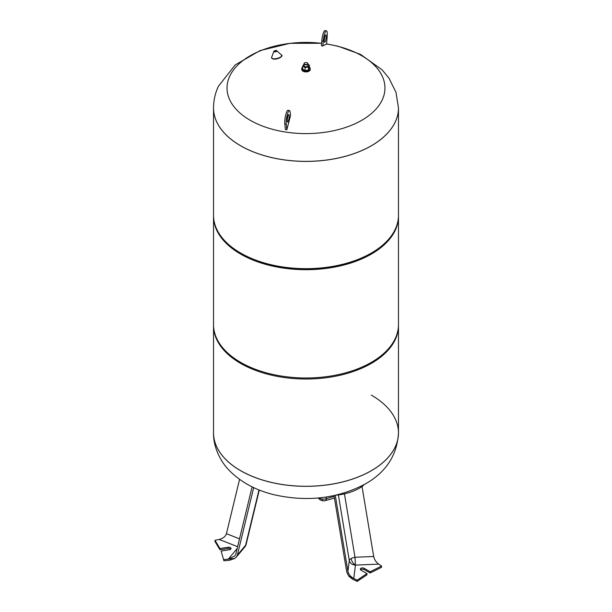 <?xml version="1.0" encoding="UTF-8"?>
<svg xmlns="http://www.w3.org/2000/svg" width="612" height="612" viewBox="0 0 612 612"><rect width="100%" height="100%" fill="white"/><g stroke="black" fill="none" stroke-linecap="round" stroke-linejoin="round"><path stroke-width="0.92" d="M351.127 558.572A6.25 3.611 -120 0 0 355.45 565.106L378.667 564.126C376.028 562.099 374.368 559.552 373.68 556.476L354.998 557.264A6.25 2.777 -9.4 0 0 351.127 558.572A6.25 2.777 -9.4 0 0 349.299 560.554L347.93 571.34C348.664 574.393 350.607 576.779 353.751 578.508L348.725 576.091L346.744 572.013L334.03 495.621M378.17 563.759L381.551 566.092L370.153 571.761L364.14 568.288A2.249 1.3 0 0 0 361.692 568.005A2.249 1.3 0 0 0 360.3 569.206A2.249 1.3 0 0 0 360.965 570.124L366.971 573.597L366.971 574.821L357.163 581.4L352.558 579.182L348.725 576.091M360.567 569.818A2.249 1.3 180 0 1 364.14 569.512L370.153 572.985L381.551 567.316L381.551 566.092M366.971 573.597L357.163 580.176L348.725 576.106M370.153 572.985L370.153 571.761M357.163 581.4L357.163 580.176M373.68 556.476L362.029 486.479M347.93 571.34L335.284 495.345M364.178 484.597A21.244 7.053 164.4 0 1 359.343 488.223A21.244 7.053 164.4 0 1 336.286 495.116M236.308 557.088L244.846 546.899A6.25 6.25 0 0 0 246.131 544.351A6.25 3.251 -166.4 0 1 245.611 545.246L237.357 555.092L236.308 557.088L234.748 558.473L229.821 560.194L223.916 560.791L221.123 551.029L229.332 549.76A2.249 1.3 0 0 0 230.999 548.505A2.249 1.3 0 0 0 228.169 547.25L219.96 548.52L214.988 540.327L219.792 539.31M234.748 558.473L223.916 559.559M234.763 558.458L228.314 559.108L234.794 555.994L235.85 553.998L252.106 486.838M239.522 538.828L226.425 533.695C225.461 536.517 223.051 538.438 219.195 539.455L237.617 546.677M221.123 551.029L223.916 560.791M214.988 540.327L214.988 541.551L219.96 549.744L228.169 548.474A2.249 1.3 180 0 1 230.732 549.117M219.96 549.744L219.96 548.52M237.357 555.092L253.697 487.596M226.425 533.695L239.567 479.38M213.527 432.913A92.473 53.389 0 0 0 213.527 432.936L213.527 432.891A92.473 53.389 0 0 0 240.608 470.643A92.473 53.389 0 0 0 341.389 482.218A92.473 53.389 0 0 0 398.473 432.891A92.473 53.389 0 0 0 371.392 395.138M213.527 108.018A92.473 53.389 0 0 0 240.608 145.771A92.473 53.389 0 0 0 341.389 157.345A92.473 53.389 0 0 0 398.473 108.018A92.473 53.389 180 0 1 282.063 159.587A92.473 53.389 180 0 1 213.527 108.018A92.473 53.389 180 0 1 213.527 107.995L213.527 215.286A92.473 53.389 0 0 0 240.608 253.039L241.495 253.552A91.226 52.67 0 0 0 370.505 253.552L371.392 253.039A92.473 53.389 0 0 0 398.473 215.286L398.473 108.018A92.473 53.389 180 0 0 398.473 107.995A92.473 53.389 180 0 1 395.321 121.796A92.473 53.389 180 0 1 282.063 159.548A92.473 53.389 180 0 1 213.527 107.98C213.565 100.399 215.187 93.177 218.377 86.323L235.222 64.903L260.069 50.589L289.935 43.322L321.629 43.276M213.534 215.799A92.473 53.389 0 0 0 213.527 216.311A92.473 53.389 0 0 0 240.608 254.064A92.473 53.389 0 0 0 341.389 265.631A92.473 53.389 0 0 0 398.473 216.311A92.473 53.389 0 0 0 398.466 215.799M213.527 216.311L213.527 324.597A92.473 53.389 0 0 0 240.608 362.35A92.473 53.389 0 0 0 341.389 373.924A92.473 53.389 0 0 0 398.473 324.597L398.473 216.311M213.534 325.11A92.473 53.389 0 0 0 213.527 325.622A92.473 53.389 0 0 0 240.608 363.375A92.473 53.389 0 0 0 341.389 374.949A92.473 53.389 0 0 0 398.473 325.622A92.473 53.389 0 0 0 398.466 325.11M213.527 325.622L213.527 432.891A92.473 53.389 0 0 0 240.608 470.643A92.473 53.389 0 0 0 341.389 482.218A92.473 53.389 0 0 0 398.473 432.891L398.473 325.622M241.495 253.552L240.608 253.039A92.473 53.389 0 0 0 371.392 253.039M326.601 44.01A78.963 45.586 180 0 1 382.27 99.817A78.963 45.586 180 0 1 285.567 132.054A78.963 45.586 180 0 1 229.73 76.217A78.963 45.586 180 0 1 321.629 43.33M324.284 39.803A3.749 0.796 98.8 0 0 324.651 42.312A3.749 0.796 98.8 0 0 326.158 37.408A3.749 0.796 98.8 0 0 325.791 34.899A3.749 0.796 98.8 0 0 324.284 39.803M324.712 37.087A3.749 0.796 -81.2 0 1 324.704 37.179A3.749 0.796 -81.2 0 1 324.276 39.902M287.724 116.793A3.749 0.796 -81.2 0 1 287.288 119.608M287.296 121.138A3.749 0.796 98.8 0 0 287.655 122.017A3.749 0.796 98.8 0 0 288.78 119.638A3.749 0.796 98.8 0 0 289.162 115.477A3.749 0.796 98.8 0 0 288.803 114.605A3.749 0.796 98.8 0 0 287.678 116.976A3.749 0.796 98.8 0 0 287.296 121.138M286.263 124.259L286.867 129.798A142.963 86.621 -161.7 0 0 285.414 129.576L284.817 124.029A7.872 1.66 -81.2 0 1 285.62 115.293A7.872 1.66 -81.2 0 1 287.984 110.305L289.43 110.527A7.872 1.66 98.8 0 0 287.074 115.515A7.872 1.66 98.8 0 0 286.263 124.259L284.817 124.029M286.867 129.798A148.456 31.373 98.8 0 1 290.547 115.676L290.195 112.363A7.872 1.66 98.8 0 0 289.43 110.527M321.805 40.897A7.872 1.66 -81.2 0 1 324.972 30.6L326.425 30.822A7.872 1.66 98.8 0 0 323.258 41.119L322.899 45.977A146.459 133.89 -142 0 0 321.453 45.755L321.805 40.897L323.258 41.119M322.899 45.977A148.456 31.373 98.8 0 1 326.586 44.217L327.183 36.093A7.872 1.66 98.8 0 0 326.425 30.822M309.343 67.121A4.246 2.456 180 0 1 310.246 68.636L310.246 69.447A4.246 2.456 180 0 1 307.629 71.719A4.246 2.456 180 0 1 302.994 71.183A4.246 2.456 180 0 1 301.754 69.447L301.754 68.636A4.246 2.456 180 0 1 302.657 67.121M310.246 68.636A4.246 2.456 180 0 1 307.629 70.9A4.246 2.456 180 0 1 302.994 70.372A4.246 2.456 180 0 1 301.754 68.636M304.003 63.74L304.003 65.614A1.997 1.155 0 0 0 304.585 66.433A1.997 1.155 0 0 0 306.765 66.677A1.997 1.155 0 0 0 307.997 65.614L307.997 63.74A1.997 1.155 180 0 1 306.765 64.803A1.997 1.155 180 0 1 304.585 64.551A1.997 1.155 180 0 1 304.003 63.74A1.997 1.155 180 0 1 304.585 62.921A1.997 1.155 180 0 1 304.684 62.868M307.415 62.921L307.415 62.921A1.997 1.155 180 0 1 307.997 63.74M307.239 62.822L307.239 62.822A1.752 1.01 180 0 1 307.239 64.245A1.752 1.01 180 0 1 304.761 64.245A1.752 1.01 180 0 1 304.761 62.822A1.752 1.01 180 0 1 307.239 62.822M307.997 64.321L309.343 65.094L308.448 67.029L305.105 67.542L302.657 66.134L304.003 64.13M309.343 65.094L309.343 68.116L308.448 70.051L308.448 67.029M308.448 70.051L305.105 70.564L305.105 67.542M305.105 70.564L302.657 69.148L302.657 66.134M353.751 578.508L355.45 565.106A6.25 5.087 7.2 0 1 349.299 560.554L338.375 494.917M344.449 493.846L354.998 557.264L355.45 565.106M364.14 569.512L364.14 568.288M244.846 546.899A6.25 4.59 -140 0 0 245.611 545.246L259.006 489.898M237.165 548.536L228.314 559.108M228.169 548.474L228.169 547.25M334.167 496.439L326.357 498.627A6.25 4.552 175.5 0 1 322.088 499.078A6.25 1.323 98.8 0 0 322.715 500.784A6.25 6.25 0 0 0 325.347 500.624L334.443 498.084M322.088 499.078A6.25 4.552 175.5 0 1 319.127 497.9M318.01 498L319.625 499.369A6.25 4.223 -49.6 0 1 318.691 497.938M326.234 497.028L326.357 498.627A6.25 2.226 74.4 0 1 325.347 500.624M398.473 432.891L398.473 432.936C397.104 455.213 386.08 472.204 365.41 483.901C337.809 498.505 307.522 502.146 274.558 494.84C256.39 490.549 241.419 482.547 229.645 470.835C221.131 462.504 213.167 447.487 213.527 432.936A92.473 53.389 0 0 0 240.608 470.689A92.473 53.389 0 0 0 371.392 470.689A92.473 53.389 0 0 0 398.473 432.936A92.473 53.389 0 0 0 398.473 432.913M281.52 56.075A4.881 1.844 166.7 0 1 278.46 58.392A4.881 1.844 166.7 0 1 273.296 58.966M271.674 57.237C271.208 57.872 271.705 58.454 273.166 58.997C277.871 59.961 283.96 55.738 281.405 54.942A5.148 1.943 166.7 0 1 279.271 57.719A5.148 1.943 166.7 0 1 273.006 58.653A5.148 1.943 166.7 0 1 271.674 57.237L273.855 51.408A1.591 0.597 166.7 0 1 274.306 50.98M276.509 50.551A1.591 0.597 166.7 0 1 276.853 50.704A1.591 0.597 166.7 0 1 276.196 51.561A1.591 0.597 166.7 0 1 274.26 51.844A1.591 0.597 166.7 0 1 273.855 51.408L276.425 50.498L281.405 54.942M276.287 50.521A1.323 0.497 166.7 0 1 276.249 51.255A1.323 0.497 166.7 0 1 274.421 51.599A1.323 0.497 166.7 0 1 274.459 50.873A1.323 0.497 166.7 0 1 276.287 50.521A1.591 0.597 166.7 0 0 276.257 50.513M246.131 544.351L259.281 490.013M319.625 499.369A6.25 6.25 0 0 0 322.715 500.784M326.601 43.934L337.923 46.183L360.514 54.384L382.156 69.867L388.987 78.191L395.995 92.358L398.473 108.018"/></g></svg>
